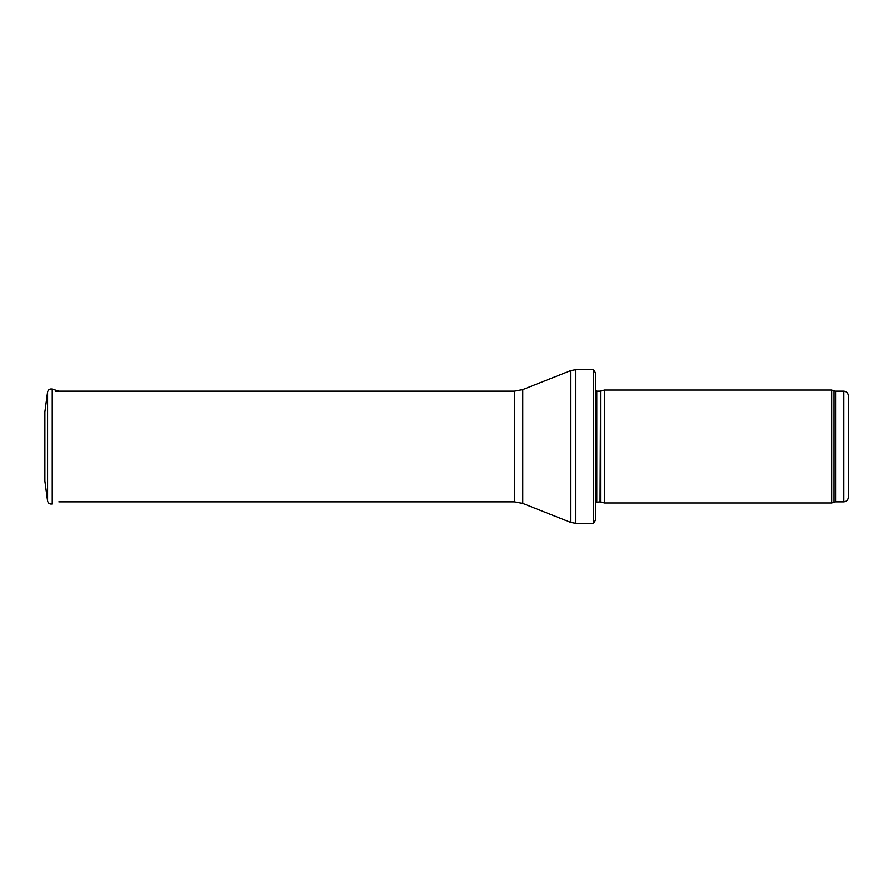 <?xml version="1.0" encoding="UTF-8"?>
<svg xmlns="http://www.w3.org/2000/svg" width="893" height="893" viewBox="0 0 893 893"><rect width="100%" height="100%" fill="white"/><g stroke="black" fill="none" stroke-linecap="round" stroke-linejoin="round"><path stroke-width="1.34" d="M848.35 497.301L848.35 395.699L848.35 497.301C848.082 500.035 846.575 501.542 843.84 501.81L835.602 501.81L831.707 502.938L604.528 502.938L604.528 390.062L831.707 390.062L831.707 502.938M600.543 501.877L600.543 391.123L600.085 501.81L604.528 502.938M600.085 501.81L595.497 502.346M595.497 372.906L595.497 520.094L593.633 523.253L593.633 369.747L595.497 372.906L595.497 507.458M593.633 523.253L575.505 523.253L570.527 522.305L522.751 503.395L514.435 501.81L58.826 501.81M47.575 392.049L44.873 411.986L44.873 481.014L47.575 500.951L47.575 392.049C48.211 389.638 49.774 388.656 52.24 389.102L52.24 503.898C49.774 504.344 48.222 503.362 47.575 500.951M44.65 426.385L44.873 467.508M848.35 395.699C848.082 392.965 846.575 391.458 843.84 391.19L843.84 501.81M843.84 391.19L835.602 391.19L835.602 501.81M835.602 391.19L834.051 390.922L834.051 502.078M600.085 391.19L596.781 391.19L596.781 501.81M593.633 369.747L575.505 369.747L575.505 523.253M514.435 501.81L514.435 391.19L522.751 389.605L570.527 370.695L570.527 522.305M522.751 389.605L522.751 503.395M834.051 390.922L831.707 390.062M600.543 391.123L604.528 390.062M596.781 391.19L595.497 390.654M570.527 370.695L575.505 369.747M514.435 391.19L55.266 391.19M58.826 391.19L52.24 389.102"/></g></svg>
